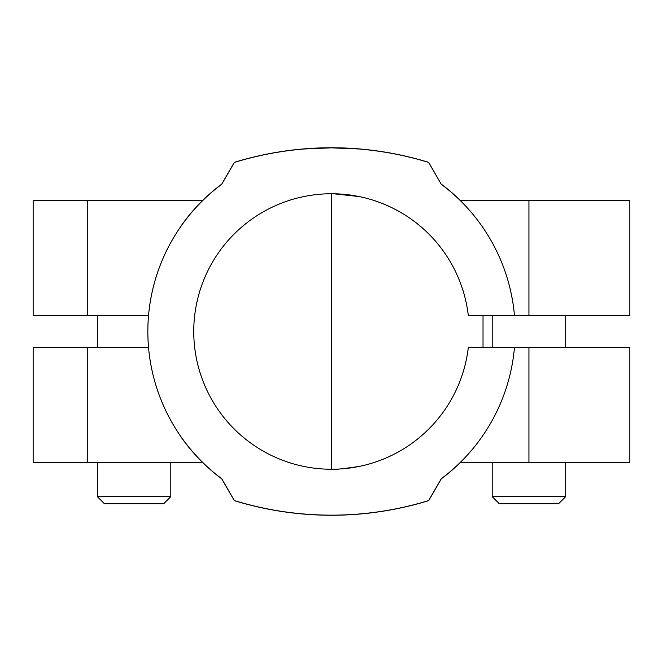 <?xml version="1.0" encoding="UTF-8"?>
<svg xmlns="http://www.w3.org/2000/svg" width="663" height="663" viewBox="0 0 663 663"><rect width="100%" height="100%" fill="white"/><g stroke="black" fill="none" stroke-linecap="round" stroke-linejoin="round"><path stroke-width="0.99" d="M468.302 315.431L514.455 315.431A183.659 183.659 0 0 0 441.235 184.231L428.654 162.443A330.58 330.58 0 0 0 234.346 162.443L221.765 184.231A183.659 183.659 0 0 0 221.765 478.769L234.346 500.557A330.58 330.58 0 0 0 428.654 500.557L441.235 478.769A183.659 183.659 0 0 0 514.455 347.569L468.302 347.569A137.738 137.738 0 0 1 258.031 448.014A137.738 137.738 0 0 1 258.031 214.986A137.738 137.738 0 0 1 468.302 315.431M460.371 200.649L629.85 200.649L629.85 315.431L514.455 315.431M514.455 347.569L629.85 347.569L629.85 462.351L460.371 462.351M331.591 515.159L336.232 515.126M339.663 515.052L343.824 514.927M331.591 193.762L331.591 469.238C333.29 469.835 342.473 468.907 359.139 466.437M359.139 196.563L333.713 193.778M331.5 515.159L331.5 515.25A330.58 330.58 0 0 1 234.321 500.64L221.74 478.843A183.75 183.75 0 0 1 179.98 435.45L179.98 435.293A183.659 183.659 0 0 1 148.545 347.569L87.765 347.569L87.765 462.351L202.505 462.351M87.765 315.431L33.15 315.431L33.15 200.649L87.765 200.649L87.765 315.431L148.545 315.431A183.659 183.659 0 0 1 179.98 227.707L179.98 227.55A183.75 183.75 0 0 1 221.732 184.14M234.321 162.36A330.58 330.58 0 0 1 331.5 147.75L331.5 147.841M359.139 149.001L331.591 147.841M492.203 496.637L565.663 496.637L558.619 503.681L499.239 503.681L492.203 496.637L492.203 462.351M87.765 462.351L33.15 462.351L33.15 347.569L87.765 347.569M331.5 515.25A330.58 330.58 0 0 0 428.679 500.64L441.235 478.885A183.75 183.75 0 0 0 441.26 478.86A183.75 183.75 0 0 0 460.495 462.351M331.5 469.238L331.5 193.762M483.02 315.431L483.02 347.569L483.02 315.431M428.704 162.41L441.168 184.115M331.5 147.75A330.58 330.58 0 0 1 428.679 162.36L428.373 162.352M87.765 200.649L202.505 200.649M303.861 149.001L331.409 147.841M460.495 200.649A183.75 183.75 0 0 0 441.268 184.14M97.337 496.637L170.797 496.637L163.761 503.681L104.381 503.681L97.337 496.637L97.337 462.351M528.933 347.569L528.933 462.351M528.933 200.649L528.933 315.431M234.296 162.41L221.765 184.115M565.663 347.569L565.663 315.431M492.203 347.569L492.203 315.431M565.663 496.637L565.663 462.351M97.337 347.569L97.337 315.431M170.797 496.637L170.797 462.351"/></g></svg>
